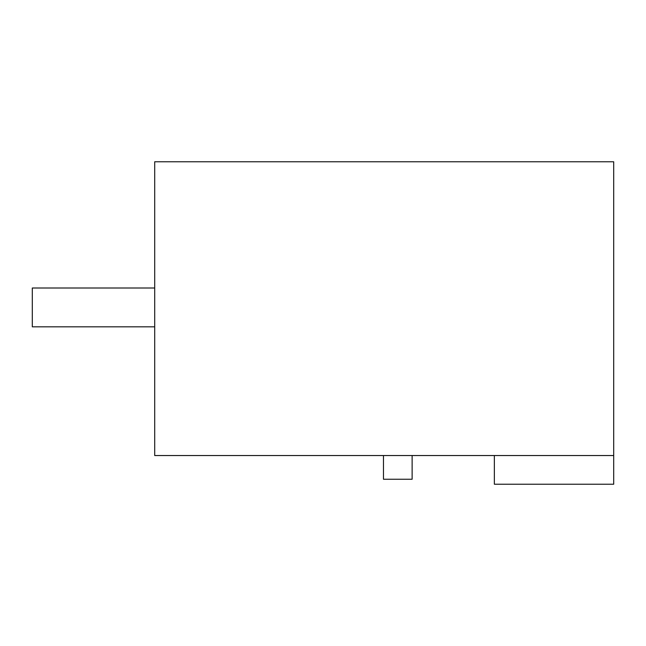 <?xml version="1.0" encoding="UTF-8"?>
<svg xmlns="http://www.w3.org/2000/svg" width="646" height="646" viewBox="0 0 646 646"><rect width="100%" height="100%" fill="white"/><g stroke="black" fill="none" stroke-linecap="round" stroke-linejoin="round"><path stroke-width="0.97" d="M613.7 455.535L154.701 455.535L154.701 161.775L613.7 161.775L613.7 484.225L494.36 484.225L494.36 455.535M412.124 455.535L412.124 479.251L383.474 479.251L383.474 455.535M154.701 288.003L32.3 288.003L32.3 326.828L154.701 326.828"/></g></svg>
